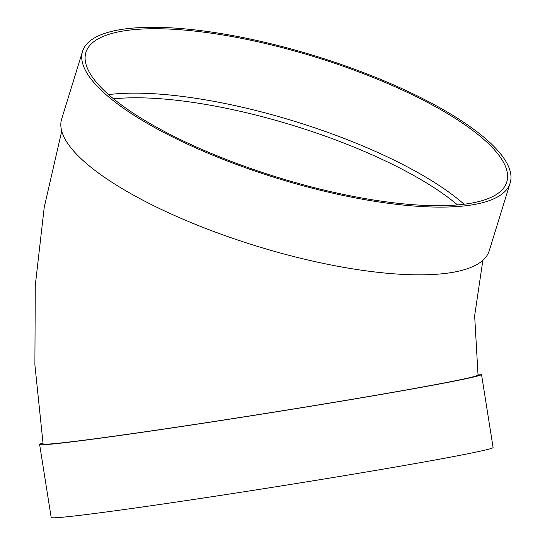 <?xml version="1.0" encoding="UTF-8"?>
<svg xmlns="http://www.w3.org/2000/svg" width="545" height="545" viewBox="0 0 545 545"><rect width="100%" height="100%" fill="white"/><g stroke="black" fill="none" stroke-linecap="round" stroke-linejoin="round"><path stroke-width="0.82" d="M108.7 94.592A220.18 63.043 -162.9 0 1 464.088 204.259M510.106 183.134L489.206 250.864A223.702 64.051 -162.9 0 1 454.884 271.962A223.702 64.051 -162.9 0 1 205.036 228.185A223.702 64.051 -162.9 0 1 61.687 118.939L82.588 51.21A223.702 64.051 -162.9 0 1 315.235 55.965A223.702 64.051 -162.9 0 1 510.106 183.134A223.702 64.051 -162.9 0 1 475.785 204.232A223.702 64.051 -162.9 0 1 225.937 160.455A223.702 64.051 -162.9 0 1 82.588 51.21M61.762 130.97L44.234 207.311L35.261 285.635L34.894 364.857L43.096 443.889A220.18 4.735 -9 0 0 200.642 423.54A220.18 4.735 -9 0 0 444.618 382.863A220.18 4.735 -9 0 0 478.033 375.001L474.647 315.739L482.856 260.333M477.904 374.163A223.702 4.81 171 0 1 481.514 374.449A223.702 4.81 171 0 1 261.314 414.2A223.702 4.81 171 0 1 39.615 444.441A223.702 4.81 171 0 1 42.96 443.051M481.514 374.449L493.089 447.506A223.702 4.81 171 0 1 272.888 487.25A223.702 4.81 171 0 1 51.182 517.498L39.615 444.441M472.965 202.856A220.18 63.043 -162.9 0 1 227.047 159.774A220.18 63.043 -162.9 0 1 85.953 52.245A220.18 63.043 -162.9 0 1 314.935 56.932A220.18 63.043 -162.9 0 1 506.741 182.091A220.18 63.043 -162.9 0 1 472.965 202.856M457.575 204.947A216.658 62.035 17.1 0 0 389.43 162.866A216.658 62.035 17.1 0 0 113.694 98.829"/></g></svg>
